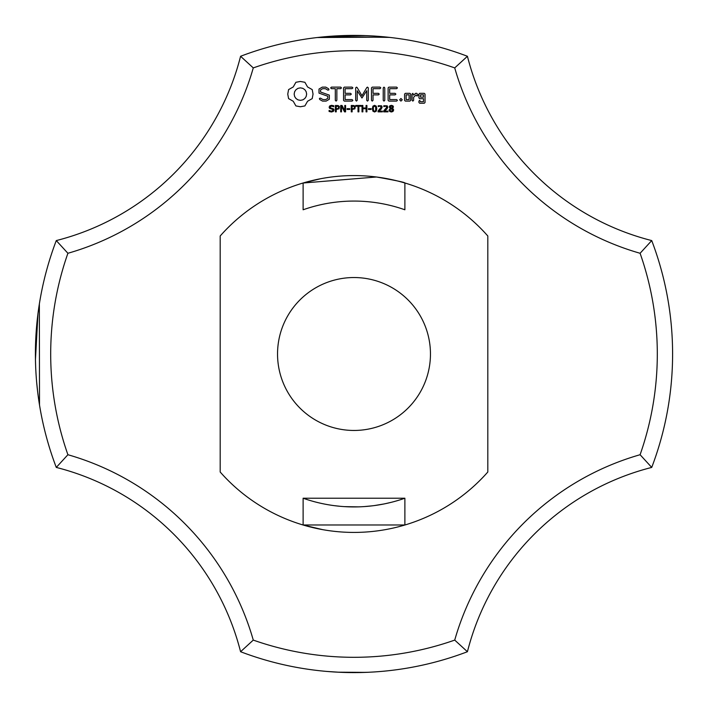 <?xml version="1.0" encoding="UTF-8"?>
<svg xmlns="http://www.w3.org/2000/svg" width="708" height="708" viewBox="0 0 708 708"><rect width="100%" height="100%" fill="white"/><g stroke="black" fill="none" stroke-linecap="round" stroke-linejoin="round"><path stroke-width="1.06" d="M651.723 467.422A318.6 318.6 0 0 0 651.723 240.578L640.094 253.278A303.307 303.307 0 0 1 640.094 454.722A270.173 270.173 0 0 0 454.722 640.094L467.422 651.723A254.88 254.88 0 0 1 651.723 467.422L640.094 454.722M672.591 356.655L672.591 351.434M672.6 353.212L672.6 353.743M672.565 349.504L672.6 354M640.094 253.278A270.173 270.173 0 0 1 454.722 67.906L467.422 56.277A254.88 254.88 0 0 0 651.723 240.578M240.578 651.723A254.88 254.88 0 0 0 56.277 467.422A318.6 318.6 0 0 1 56.277 240.578L67.906 253.278A303.307 303.307 0 0 0 67.906 454.722A270.173 270.173 0 0 1 253.278 640.094L240.578 651.723A318.6 318.6 0 0 0 467.422 651.723M320.644 670.848L325.937 671.361M326.972 671.45L339.822 672.281M352.743 672.6L368.257 672.281M374.461 671.945L379.612 671.565M337.743 672.184L365.788 672.379L338.265 672.211M327.167 671.467L339.734 672.281L327.167 671.467M360.487 672.538L364.593 672.423L360.487 672.538M322.768 671.069L323.945 671.175L322.768 671.069M328.68 671.591L333.477 671.936L328.68 671.591M333.503 671.936L339.433 672.264L333.503 671.936M382.249 671.343L383.594 671.219M383.763 671.211L386.993 670.883M366.753 672.343L368.16 672.281L366.753 672.343M253.278 640.094A303.307 303.307 0 0 0 454.722 640.094M454.722 67.906A303.307 303.307 0 0 0 253.278 67.906A270.173 270.173 0 0 1 67.906 253.278M487.812 472.015L487.812 235.985A178.416 178.416 0 0 0 220.188 235.985L220.188 472.015A178.416 178.416 0 0 0 487.812 472.015M295.9 82.287L293.245 86.951L288.581 89.606L287.758 94.102L288.581 98.607L293.245 101.262L295.9 105.926L300.404 106.749L304.9 105.926L307.555 101.262L312.219 98.607L313.042 94.102L312.219 89.606L307.555 86.951L304.9 82.287L300.316 81.464L295.9 82.287M333.663 108.97L334.026 110.041L333.362 111.404L331.459 111.997L329.087 111.483L329.087 110.413L331.468 111.262L333.141 110.165L332.928 109.528L329.539 108.315L329.123 107.173L329.804 105.846L331.53 105.333L333.769 105.775L333.769 106.784L331.53 106.067L330.017 107.085L330.22 107.722L333.663 108.97M318.998 89.058L318.998 93.12L327.786 96.226L327.786 98.35L325.662 99.571L322.981 99.571L320.467 98.129L319.414 98.412L319.689 99.474L322.529 101.102L326.131 101.102L329.335 99.244L329.335 95.138L320.556 92.022L320.556 89.916L322.68 88.686L325.379 88.686L327.875 90.137L328.919 89.845L328.654 88.792L325.777 87.119L322.29 87.119L318.998 89.058M331.424 88.677L335.309 88.677L335.309 100.297L336.079 101.102L336.858 100.297L336.858 88.677L340.681 88.677L341.486 87.898L340.681 87.119L331.424 87.119L330.654 87.898L331.424 88.677M339.38 106.474L339.017 108.82L336.247 109.475L336.247 111.864L335.388 111.864L335.388 105.457L338.105 105.554L339.38 106.474M345.584 105.457L345.584 111.864L344.531 111.864L341.486 106.138L341.486 111.864L340.698 111.864L340.698 105.457L342.017 105.457L344.787 110.687L344.787 105.457L345.584 105.457M349.761 108.669L349.761 109.439L347.079 109.439L347.079 108.669L349.761 108.669M355.274 106.474L354.912 108.82L352.133 109.475L352.133 111.864L351.283 111.864L351.283 105.457L354 105.554L355.274 106.474M344.309 87.128L343.557 87.898L343.557 100.35L344.318 101.102L352.062 101.102L352.867 100.341L352.062 99.571L345.115 99.571L345.115 94.881L350.513 94.881L351.318 94.111L350.513 93.332L345.115 93.332L345.115 88.677L352.062 88.677L352.867 87.898L352.062 87.119L344.309 87.128M361.151 105.457L361.151 106.209L358.868 106.209L358.868 111.864L358.018 111.864L358.018 106.209L355.726 106.209L355.726 105.457L361.151 105.457M366.912 105.457L366.912 111.864L366.063 111.864L366.063 108.722L362.868 108.722L362.868 111.864L362.018 111.864L362.018 105.457L362.868 105.457L362.868 107.97L366.063 107.97L366.063 105.457L366.912 105.457M371.125 108.669L371.125 109.439L368.443 109.439L368.443 108.669L371.125 108.669M366.841 87.5L361.974 95.704L357.124 87.527L356.469 87.137L355.673 87.898L355.673 100.297L356.443 101.102L357.221 100.297L357.221 90.757L361.965 97.996L366.726 90.721L366.726 100.297L367.505 101.102L368.284 100.297L368.293 87.88L367.487 87.119L366.841 87.5M376.267 106.156L376.798 108.66L376.258 111.183L374.585 111.997L372.904 111.174L372.373 108.669L372.912 106.147L374.585 105.333L376.267 106.156M382.409 111.129L382.409 111.864L378.072 111.864L378.072 110.97L381.258 107.129L380.01 106.067L378.231 106.634L378.231 105.731L381.577 105.811L382.134 107.094L381.373 108.899L378.966 111.129L382.409 111.129M388.002 111.129L388.002 111.864L383.665 111.864L383.665 110.97L386.86 107.129L385.612 106.067L383.825 106.634L383.825 105.731L387.17 105.811L387.736 107.094L386.975 108.899L384.559 111.129L388.002 111.129M379.984 87.119L372.231 87.128L371.479 87.898L371.479 100.297L372.258 101.102L373.036 100.297L373.036 94.89L378.435 94.881L379.24 94.102L378.435 93.332L373.036 93.341L373.036 88.677L379.984 88.677L380.798 87.898L379.984 87.119M383.993 87.119L383.223 87.934L383.223 100.297L383.993 101.102L384.771 100.297L384.771 87.934L383.993 87.119M393.329 109.112L393.648 110.067L393.002 111.448L391.374 111.997L389.719 111.457L389.099 110.085L390.285 108.448L389.267 107.005L389.86 105.811L391.374 105.333L392.905 105.793L393.48 106.952L392.409 108.483L393.329 109.112M400.94 98.492L402.25 99.801L400.94 101.102L399.639 99.801L400.94 98.492M396.622 87.119L388.869 87.128L388.117 87.898L388.117 100.35L388.878 101.102L396.622 101.102L397.427 100.341L396.622 99.571L389.674 99.571L389.674 94.881L395.073 94.881L395.878 94.111L395.073 93.332L389.674 93.332L389.674 88.677L396.622 88.677L397.427 87.898L396.622 87.119M410.684 100.35L410.684 94.084L409.923 93.332L405.348 93.332L404.578 94.084L404.578 100.35L405.348 101.102L409.923 101.102L410.684 100.35M412.853 93.332L412.074 94.084L412.074 100.35L412.853 101.102L413.622 100.35L413.622 97.208L416.1 95.005L417.03 96.058L418.171 95.04L416.72 93.332L415.649 93.332L413.622 95.129L412.853 93.332M419.694 93.332L418.932 94.084L418.932 97.934L419.694 98.686L423.481 98.686L423.481 101.713L420.481 101.713L419.711 100.35L418.932 101.102L418.932 102.492L419.694 103.244L424.269 103.244L425.03 102.492L425.03 94.084L424.269 93.332L419.694 93.332M467.422 56.277A318.6 318.6 0 0 0 240.578 56.277L253.278 67.906M404.976 39.506L398.365 38.506M394.834 38.028L393.683 37.878M395.294 38.09L393.444 37.851M387.064 37.117L317.157 37.533M316.299 37.639L315.68 37.71M339.734 35.719L327.167 36.533L339.583 35.727L327.167 36.533L339.583 35.727L327.167 36.533L339.583 35.727L327.167 36.533L389.648 37.4M392.427 37.728L393.188 37.816M321.326 37.081L323.945 36.825M324.255 36.789L324.715 36.745M327.53 36.497L333.477 36.064M333.503 36.064L339.433 35.736M358.531 35.435L359.292 35.444M366.753 35.657L368.302 35.719M365.788 35.621L338.265 35.789M360.487 35.462L364.593 35.577M382.249 36.657L383.594 36.781M383.763 36.789L386.471 37.055M352.743 35.4L359.106 35.444M404.879 182.991L404.879 209.78A152.928 152.928 0 0 0 303.121 209.78L303.121 182.991M303.121 498.22L404.879 498.22A152.928 152.928 0 0 1 303.121 498.22L303.121 525.009M404.879 498.22L404.879 525.009M354 277.536A76.464 76.464 0 0 1 420.216 392.232A76.464 76.464 0 0 1 287.784 392.232A76.464 76.464 0 0 1 354 277.536M404.976 524.982L303.024 524.982L322.556 529.619L303.024 524.982M391.02 502.379L384.886 503.777M383.966 503.963L374.62 505.53M372.178 505.839L364.319 506.583M358.381 506.866L344.451 506.627M340.433 506.326L334.565 505.689M330.052 505.043L328.353 504.76M318.104 502.653L316.98 502.379M56.277 467.422L67.906 454.722M56.277 240.578A254.88 254.88 0 0 0 240.578 56.277M303.024 183.018L320.582 178.743L303.024 183.018L320.582 178.743L303.024 183.018L320.582 178.743L303.024 183.018L320.582 178.743L303.024 183.018L320.582 178.743L303.024 183.018L320.582 178.743L303.024 183.018L320.582 178.743L303.024 183.018L320.582 178.743L303.024 183.018L320.582 178.743L303.024 183.018L320.582 178.743L303.024 183.018L320.582 178.743L303.024 183.018L320.582 178.743L303.024 183.018L376.435 177M376.532 177.009C395.418 180.363 404.896 182.363 404.976 183.018M352.186 201.081L354 201.072M39.506 404.976L39.365 303.909M37.869 314.423L35.453 359.576L37.966 313.671L35.453 359.576L35.648 366.514M36.577 381.391L36.63 381.984M36.648 382.152L37.666 391.905M36.568 381.285L36.639 382.037M39.506 303.024L39.374 303.829M35.453 359.584L35.533 363.054M35.427 358.071L35.577 364.62M38.338 397.161L39.029 401.958M36.639 382.108L37.108 386.966M38.63 308.732L38.834 307.352M300.404 87.863L302.829 88.35L304.821 89.686L306.157 91.677L306.644 94.102L306.157 96.536L304.821 98.518L302.829 99.863L300.404 100.35L297.971 99.863L295.988 98.518L294.643 96.536L294.156 94.102L294.643 91.677L295.988 89.686L297.971 88.35L300.404 87.863M338.698 107.412L338.229 106.439L336.247 106.191L336.247 108.749L337.796 108.651L338.698 107.412M354.584 107.412L354.115 106.439L352.133 106.191L352.133 108.749L353.69 108.651L354.584 107.412M375.674 110.607L375.665 106.713L373.921 106.218L373.302 107.545L373.497 110.59L374.585 111.28L375.674 110.607M392.763 110.138L390.825 108.643L389.966 110.014L391.382 111.333L392.763 110.138M392.63 106.961L391.365 105.952L390.135 106.908L391.878 108.253L392.63 106.961M406.135 94.863L409.127 94.863L409.127 99.571L406.135 99.571L406.135 94.863M420.481 94.863L423.481 94.863L423.481 97.138L420.481 97.138L420.481 94.863"/></g></svg>

